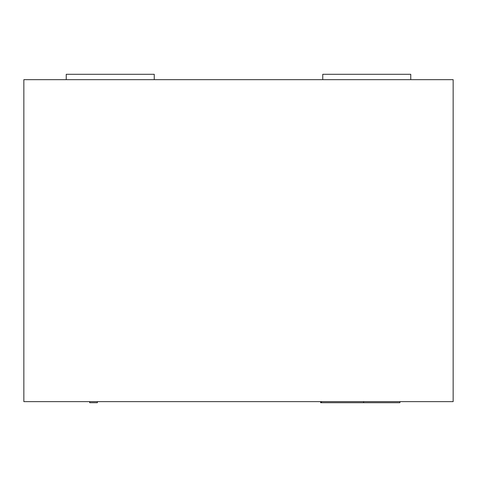 <?xml version="1.0" encoding="UTF-8"?>
<svg xmlns="http://www.w3.org/2000/svg" width="477" height="477" viewBox="0 0 477 477"><rect width="100%" height="100%" fill="white"/><g stroke="black" fill="none" stroke-linecap="round" stroke-linejoin="round"><path stroke-width="0.72" d="M453.15 79.659L23.85 79.659L23.85 401.634L453.15 401.634L453.15 79.659M89.688 401.634L89.688 402.707L97.386 402.707L97.386 401.634M410.757 79.659L410.757 74.293L322.75 74.293L322.75 79.659M154.25 79.659L154.25 74.293L66.243 74.293L66.243 79.659M320.616 401.634L320.616 402.707L363.605 402.707L363.605 401.634M363.605 402.707L399.917 402.707L399.917 401.634M321.486 402.707L321.486 401.634"/></g></svg>
